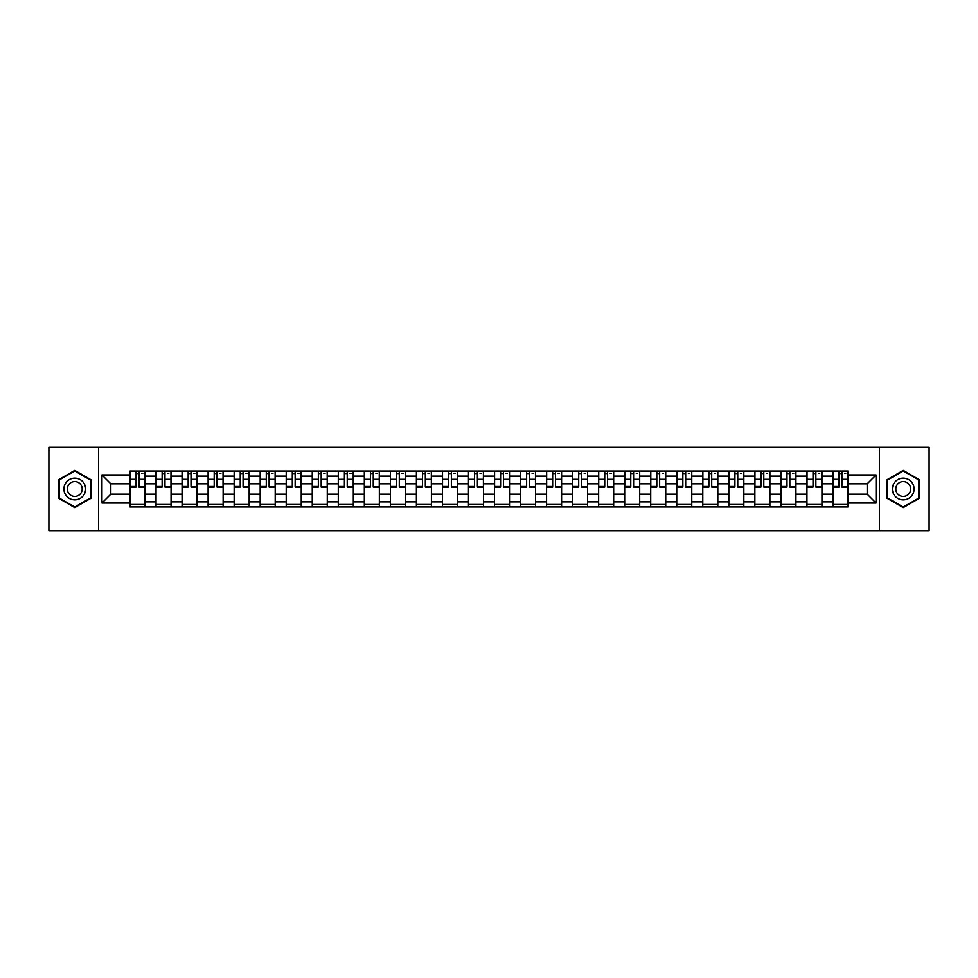 <?xml version="1.0" encoding="UTF-8"?>
<svg xmlns="http://www.w3.org/2000/svg" width="978" height="978" viewBox="0 0 978 978"><rect width="100%" height="100%" fill="white"/><g stroke="black" fill="none" stroke-linecap="round" stroke-linejoin="round"><path stroke-width="1.47" d="M879.369 530.724L929.1 530.724L929.1 447.276L48.9 447.276L48.9 530.724L879.369 530.724L879.369 447.276M156.052 506.946L156.052 476.152L145.025 476.152L145.025 506.946M145.025 476.152L145.025 471.054M156.052 476.152L156.052 471.054M171.064 471.054L171.064 506.946M182.079 506.946L182.079 471.054M197.104 471.054L197.104 506.946M208.118 506.946L208.118 471.054M223.143 471.054L223.143 506.946M234.158 506.946L234.158 471.054M249.17 471.054L249.17 506.946M260.185 506.946L260.185 471.054M275.209 471.054L275.209 506.946M286.224 506.946L286.224 471.054M301.248 471.054L301.248 506.946M312.263 506.946L312.263 471.054M327.275 471.054L327.275 506.946M338.29 506.946L338.29 471.054M353.315 471.054L353.315 506.946M364.329 506.946L364.329 471.054M379.354 471.054L379.354 506.946M390.369 506.946L390.369 471.054M405.381 471.054L405.381 506.946M416.396 506.946L416.396 471.054M431.42 471.054L431.42 506.946M442.435 506.946L442.435 471.054M457.459 471.054L457.459 506.946M468.474 506.946L468.474 471.054M483.487 471.054L483.487 506.946M494.513 506.946L494.513 471.054M509.526 471.054L509.526 506.946M520.54 506.946L520.54 471.054M535.565 471.054L535.565 506.946M546.58 506.946L546.58 471.054M561.604 471.054L561.604 506.946M572.619 506.946L572.619 471.054M587.631 471.054L587.631 506.946M598.646 506.946L598.646 471.054M613.671 471.054L613.671 506.946M624.685 506.946L624.685 471.054M639.71 471.054L639.71 506.946M650.725 506.946L650.725 471.054M665.737 471.054L665.737 506.946M676.752 506.946L676.752 471.054M691.776 471.054L691.776 506.946M702.791 506.946L702.791 471.054M717.815 471.054L717.815 506.946M728.83 506.946L728.83 471.054M743.842 471.054L743.842 506.946M754.857 506.946L754.857 471.054M769.882 471.054L769.882 506.946M780.896 506.946L780.896 471.054M795.921 471.054L795.921 506.946M806.936 506.946L806.936 471.054M821.948 471.054L821.948 506.946M832.975 506.946L832.975 471.054M832.975 494.171L821.948 494.171M806.936 494.171L795.921 494.171M780.896 494.171L769.882 494.171M754.857 494.171L743.842 494.171M728.83 494.171L717.815 494.171M702.791 494.171L691.776 494.171M676.752 494.171L665.737 494.171M650.725 494.171L639.71 494.171M624.685 494.171L613.671 494.171M598.646 494.171L587.631 494.171M572.619 494.171L561.604 494.171M546.58 494.171L535.565 494.171M520.54 494.171L509.526 494.171M494.513 494.171L483.487 494.171M468.474 494.171L457.459 494.171M442.435 494.171L431.42 494.171M416.396 494.171L405.381 494.171M390.369 494.171L379.354 494.171M364.329 494.171L353.315 494.171M338.29 494.171L327.275 494.171M312.263 494.171L301.248 494.171M286.224 494.171L275.209 494.171M260.185 494.171L249.17 494.171M234.158 494.171L223.143 494.171M208.118 494.171L197.104 494.171M182.079 494.171L171.064 494.171M156.052 494.171L145.025 494.171M832.975 483.829L821.948 483.829M806.936 483.829L795.921 483.829M780.896 483.829L769.882 483.829M754.857 483.829L743.842 483.829M728.83 483.829L717.815 483.829M702.791 483.829L691.776 483.829M676.752 483.829L665.737 483.829M650.725 483.829L639.71 483.829M624.685 483.829L613.671 483.829M598.646 483.829L587.631 483.829M572.619 483.829L561.604 483.829M546.58 483.829L535.565 483.829M520.54 483.829L509.526 483.829M494.513 483.829L483.487 483.829M468.474 483.829L457.459 483.829M442.435 483.829L431.42 483.829M416.396 483.829L405.381 483.829M390.369 483.829L379.354 483.829M364.329 483.829L353.315 483.829M338.29 483.829L327.275 483.829M312.263 483.829L301.248 483.829M286.224 483.829L275.209 483.829M260.185 483.829L249.17 483.829M234.158 483.829L223.143 483.829M208.118 483.829L197.104 483.829M182.079 483.829L171.064 483.829M156.052 483.829L145.025 483.829M110.82 494.171L130.013 494.171L130.013 483.829L110.82 483.829L110.82 494.171L101.969 503.022L101.969 474.978L130.013 474.978L130.013 483.829M847.987 483.829L847.987 494.171L867.18 494.171L867.18 483.829L847.987 483.829L847.987 471.054L130.013 471.054L130.013 474.978M847.987 474.978L876.031 474.978L876.031 503.022L847.987 503.022L847.987 494.171M130.013 494.171L130.013 506.946L847.987 506.946L847.987 503.022M130.013 503.022L101.969 503.022M98.631 530.724L98.631 447.276M90.868 479.697L74.768 470.406L58.668 479.697L58.668 498.303L74.768 507.594L90.868 498.303L90.868 479.697M919.332 479.697L903.232 470.406L887.132 479.697L887.132 498.303L903.232 507.594L919.332 498.303L919.332 479.697M145.025 504.44L130.013 504.44M136.101 473.56L138.937 473.56M171.064 504.44L156.052 504.44M162.14 473.56L164.976 473.56M197.104 504.44L182.079 504.44M188.167 473.56L191.016 473.56M223.143 504.44L208.118 504.44M214.206 473.56L217.043 473.56M249.17 504.44L234.158 504.44M240.246 473.56L243.082 473.56M275.209 504.44L260.185 504.44M266.285 473.56L269.121 473.56M301.248 504.44L286.224 504.44M292.312 473.56L295.148 473.56M327.275 504.44L312.263 504.44M318.351 473.56L321.187 473.56M353.315 504.44L338.29 504.44M344.39 473.56L347.227 473.56M379.354 504.44L364.329 504.44M370.417 473.56L373.254 473.56M405.381 504.44L390.369 504.44M396.457 473.56L399.293 473.56M431.42 504.44L416.396 504.44M422.496 473.56L425.332 473.56M457.459 504.44L442.435 504.44M448.523 473.56L451.371 473.56M483.487 504.44L468.474 504.44M474.562 473.56L477.398 473.56M509.526 504.44L494.513 504.44M500.602 473.56L503.438 473.56M535.565 504.44L520.54 504.44M526.629 473.56L529.477 473.56M561.604 504.44L546.58 504.44M552.668 473.56L555.504 473.56M587.631 504.44L572.619 504.44M578.707 473.56L581.543 473.56M613.671 504.44L598.646 504.44M604.746 473.56L607.582 473.56M639.71 504.44L624.685 504.44M630.773 473.56L633.61 473.56M665.737 504.44L650.725 504.44M656.813 473.56L659.649 473.56M691.776 504.44L676.752 504.44M682.852 473.56L685.688 473.56M717.815 504.44L702.791 504.44M708.879 473.56L711.715 473.56M743.842 504.44L728.83 504.44M734.918 473.56L737.754 473.56M769.882 504.44L754.857 504.44M760.957 473.56L763.794 473.56M795.921 504.44L780.896 504.44M786.984 473.56L789.833 473.56M821.948 504.44L806.936 504.44M813.024 473.56L815.86 473.56M847.987 504.44L832.975 504.44M839.063 473.56L841.899 473.56M101.969 474.978L110.82 483.829M867.18 494.171L876.031 503.022M867.18 483.829L876.031 474.978M138.937 486.506L144.952 487.081L138.937 487.081L138.937 471.225L144.952 471.225L141.614 471.225M144.952 486.506L144.952 471.225M136.101 473.401L138.937 473.401M141.614 473.401L142.776 473.401M133.436 471.225L130.098 471.225L130.098 487.081L136.101 487.081L136.101 471.225L133.68 471.225M130.098 471.225L141.358 471.225M164.976 486.506L170.979 487.081L164.976 487.081L164.976 471.225L170.979 471.225L167.641 471.225M170.979 486.506L170.979 471.225M162.14 473.401L164.976 473.401M167.641 473.401L168.815 473.401M159.463 471.225L156.125 471.225L156.125 487.081L162.14 487.081L162.14 471.225L159.72 471.225M156.125 471.225L167.397 471.225M191.016 486.506L197.018 487.081L191.016 487.081L191.016 471.225L197.018 471.225L193.681 471.225M197.018 486.506L197.018 471.225M188.167 473.401L191.016 473.401M193.681 473.401L194.854 473.401M185.502 471.225L182.165 471.225L182.165 487.081L188.167 487.081L188.167 471.225L185.759 471.225M182.165 471.225L193.436 471.225M65.379 494.428A10.844 10.844 0 0 0 80.196 498.389A10.844 10.844 0 0 0 84.169 483.572A10.844 10.844 0 0 0 69.34 479.611A10.844 10.844 0 0 0 65.379 494.428M68.338 492.716A7.433 7.433 0 0 0 78.484 495.43A7.433 7.433 0 0 0 81.198 485.284A7.433 7.433 0 0 0 71.052 482.57A7.433 7.433 0 0 0 68.338 492.716M74.768 470.98L90.367 479.99L90.367 498.01L74.768 507.02L59.169 498.01L59.169 479.99L74.768 470.98M893.831 494.428A10.844 10.844 0 0 0 908.66 498.389A10.844 10.844 0 0 0 912.621 483.572A10.844 10.844 0 0 0 897.804 479.611A10.844 10.844 0 0 0 893.831 494.428M896.802 492.716A7.433 7.433 0 0 0 906.948 495.43A7.433 7.433 0 0 0 909.662 485.284A7.433 7.433 0 0 0 899.515 482.57A7.433 7.433 0 0 0 896.802 492.716M903.232 470.98L918.831 479.99L918.831 498.01L903.232 507.02L887.633 498.01L887.633 479.99L903.232 470.98M217.043 486.506L223.057 487.081L217.043 487.081L217.043 471.225L223.057 471.225L219.72 471.225M223.057 486.506L223.057 471.225M214.206 473.401L217.043 473.401M219.72 473.401L220.881 473.401M211.541 471.225L208.204 471.225L208.204 487.081L214.206 487.081L214.206 471.225L211.786 471.225M208.204 471.225L219.463 471.225M243.082 486.506L249.084 487.081L243.082 487.081L243.082 471.225L249.084 471.225L245.747 471.225M249.084 486.506L249.084 471.225M240.246 473.401L243.082 473.401M245.747 473.401L246.921 473.401M237.568 471.225L234.231 471.225L234.231 487.081L240.246 487.081L240.246 471.225L237.825 471.225M234.231 471.225L245.502 471.225M269.121 486.506L275.124 487.081L269.121 487.081L269.121 471.225L275.124 471.225L271.786 471.225M275.124 486.506L275.124 471.225M266.285 473.401L269.121 473.401M271.786 473.401L272.96 473.401M263.608 471.225L260.27 471.225L260.27 487.081L266.285 487.081L266.285 471.225L263.864 471.225M260.27 471.225L271.542 471.225M295.148 486.506L301.163 487.081L295.148 487.081L295.148 471.225L301.163 471.225L297.825 471.225M301.163 486.506L301.163 471.225M292.312 473.401L295.148 473.401M297.825 473.401L298.987 473.401M289.647 471.225L286.309 471.225L286.309 487.081L292.312 487.081L292.312 471.225L289.891 471.225M286.309 471.225L297.569 471.225M321.187 486.506L327.202 487.081L321.187 487.081L321.187 471.225L327.202 471.225L323.852 471.225M327.202 486.506L327.202 471.225M318.351 473.401L321.187 473.401M323.852 473.401L325.026 473.401M315.686 471.225L312.337 471.225L312.337 487.081L318.351 487.081L318.351 471.225L315.931 471.225M312.337 471.225L323.608 471.225M347.227 486.506L353.229 487.081L347.227 487.081L347.227 471.225L353.229 471.225L349.892 471.225M353.229 486.506L353.229 471.225M344.39 473.401L347.227 473.401M349.892 473.401L351.065 473.401M341.713 471.225L338.376 471.225L338.376 487.081L344.39 487.081L344.39 471.225L341.97 471.225M338.376 471.225L349.647 471.225M373.254 486.506L379.268 487.081L373.254 487.081L373.254 471.225L379.268 471.225L375.931 471.225M379.268 486.506L379.268 471.225M370.417 473.401L373.254 473.401M375.931 473.401L377.092 473.401M367.752 471.225L364.415 471.225L364.415 487.081L370.417 487.081L370.417 471.225L367.997 471.225M364.415 471.225L375.674 471.225M399.293 486.506L405.308 487.081L399.293 487.081L399.293 471.225L405.308 471.225L401.97 471.225M405.308 486.506L405.308 471.225M396.457 473.401L399.293 473.401M401.97 473.401L403.132 473.401M393.792 471.225L390.454 471.225L390.454 487.081L396.457 487.081L396.457 471.225L394.036 471.225M390.454 471.225L401.714 471.225M425.332 486.506L431.335 487.081L425.332 487.081L425.332 471.225L431.335 471.225L427.997 471.225M431.335 486.506L431.335 471.225M422.496 473.401L425.332 473.401M427.997 473.401L429.171 473.401M419.819 471.225L416.481 471.225L416.481 487.081L422.496 487.081L422.496 471.225L420.075 471.225M416.481 471.225L427.753 471.225M451.371 486.506L457.374 487.081L451.371 487.081L451.371 471.225L457.374 471.225L454.036 471.225M457.374 486.506L457.374 471.225M448.523 473.401L451.371 473.401M454.036 473.401L455.198 473.401M445.858 471.225L442.521 471.225L442.521 487.081L448.523 487.081L448.523 471.225L446.102 471.225M442.521 471.225L453.78 471.225M477.398 486.506L483.413 487.081L477.398 487.081L477.398 471.225L483.413 471.225L480.076 471.225M483.413 486.506L483.413 471.225M474.562 473.401L477.398 473.401M480.076 473.401L481.237 473.401M471.897 471.225L468.56 471.225L468.56 487.081L474.562 487.081L474.562 471.225L472.142 471.225M468.56 471.225L479.819 471.225M503.438 486.506L509.44 487.081L503.438 487.081L503.438 471.225L509.44 471.225L506.103 471.225M509.44 486.506L509.44 471.225M500.602 473.401L503.438 473.401M506.103 473.401L507.276 473.401M497.924 471.225L494.587 471.225L494.587 487.081L500.602 487.081L500.602 471.225L498.181 471.225M494.587 471.225L505.858 471.225M529.477 486.506L535.479 487.081L529.477 487.081L529.477 471.225L535.479 471.225L532.142 471.225M535.479 486.506L535.479 471.225M526.629 473.401L529.477 473.401M532.142 473.401L533.316 473.401M523.963 471.225L520.626 471.225L520.626 487.081L526.629 487.081L526.629 471.225L524.22 471.225M520.626 471.225L531.898 471.225M555.504 486.506L561.519 487.081L555.504 487.081L555.504 471.225L561.519 471.225L558.181 471.225M561.519 486.506L561.519 471.225M552.668 473.401L555.504 473.401M558.181 473.401L559.343 473.401M550.003 471.225L546.665 471.225L546.665 487.081L552.668 487.081L552.668 471.225L550.247 471.225M546.665 471.225L557.925 471.225M581.543 486.506L587.546 487.081L581.543 487.081L581.543 471.225L587.546 471.225L584.208 471.225M587.546 486.506L587.546 471.225M578.707 473.401L581.543 473.401M584.208 473.401L585.382 473.401M576.03 471.225L572.692 471.225L572.692 487.081L578.707 487.081L578.707 471.225L576.286 471.225M572.692 471.225L583.964 471.225M607.582 486.506L613.585 487.081L607.582 487.081L607.582 471.225L613.585 471.225L610.248 471.225M613.585 486.506L613.585 471.225M604.746 473.401L607.582 473.401M610.248 473.401L611.421 473.401M602.069 471.225L598.732 471.225L598.732 487.081L604.746 487.081L604.746 471.225L602.326 471.225M598.732 471.225L610.003 471.225M633.61 486.506L639.624 487.081L633.61 487.081L633.61 471.225L639.624 471.225L636.287 471.225M639.624 486.506L639.624 471.225M630.773 473.401L633.61 473.401M636.287 473.401L637.448 473.401M628.108 471.225L624.771 471.225L624.771 487.081L630.773 487.081L630.773 471.225L628.353 471.225M624.771 471.225L636.03 471.225M659.649 486.506L665.663 487.081L659.649 487.081L659.649 471.225L665.663 471.225L662.314 471.225M665.663 486.506L665.663 471.225M656.813 473.401L659.649 473.401M662.314 473.401L663.487 473.401M654.148 471.225L650.798 471.225L650.798 487.081L656.813 487.081L656.813 471.225L654.392 471.225M650.798 471.225L662.069 471.225M685.688 486.506L691.69 487.081L685.688 487.081L685.688 471.225L691.69 471.225L688.353 471.225M691.69 486.506L691.69 471.225M682.852 473.401L685.688 473.401M688.353 473.401L689.527 473.401M680.175 471.225L676.837 471.225L676.837 487.081L682.852 487.081L682.852 471.225L680.431 471.225M676.837 471.225L688.109 471.225M711.715 486.506L717.73 487.081L711.715 487.081L711.715 471.225L717.73 471.225L714.392 471.225M717.73 486.506L717.73 471.225M708.879 473.401L711.715 473.401M714.392 473.401L715.554 473.401M706.214 471.225L702.876 471.225L702.876 487.081L708.879 487.081L708.879 471.225L706.458 471.225M702.876 471.225L714.136 471.225M737.754 486.506L743.769 487.081L737.754 487.081L737.754 471.225L743.769 471.225L740.432 471.225M743.769 486.506L743.769 471.225M734.918 473.401L737.754 473.401M740.432 473.401L741.593 473.401M732.253 471.225L728.916 471.225L728.916 487.081L734.918 487.081L734.918 471.225L732.498 471.225M728.916 471.225L740.175 471.225M763.794 486.506L769.796 487.081L763.794 487.081L763.794 471.225L769.796 471.225L766.459 471.225M769.796 486.506L769.796 471.225M760.957 473.401L763.794 473.401M766.459 473.401L767.632 473.401M758.28 471.225L754.943 471.225L754.943 487.081L760.957 487.081L760.957 471.225L758.537 471.225M754.943 471.225L766.214 471.225M789.833 486.506L795.835 487.081L789.833 487.081L789.833 471.225L795.835 471.225L792.498 471.225M795.835 486.506L795.835 471.225M786.984 473.401L789.833 473.401M792.498 473.401L793.671 473.401M784.319 471.225L780.982 471.225L780.982 487.081L786.984 487.081L786.984 471.225L784.564 471.225M780.982 471.225L792.241 471.225M815.86 486.506L821.875 487.081L815.86 487.081L815.86 471.225L821.875 471.225L818.537 471.225M821.875 486.506L821.875 471.225M813.024 473.401L815.86 473.401M818.537 473.401L819.698 473.401M810.359 471.225L807.021 471.225L807.021 487.081L813.024 487.081L813.024 471.225L810.603 471.225M807.021 471.225L818.28 471.225M841.899 486.506L847.902 487.081L841.899 487.081L841.899 471.225L847.902 471.225L844.564 471.225M847.902 486.506L847.902 471.225M839.063 473.401L841.899 473.401M844.564 473.401L845.738 473.401M836.386 471.225L833.048 471.225L833.048 487.081L839.063 487.081L839.063 471.225L836.642 471.225M833.048 471.225L844.32 471.225M806.936 476.152L795.921 476.152M780.896 476.152L769.882 476.152M754.857 476.152L743.842 476.152M728.83 476.152L717.815 476.152M702.791 476.152L691.776 476.152M676.752 476.152L665.737 476.152M650.725 476.152L639.71 476.152M624.685 476.152L613.671 476.152M598.646 476.152L587.631 476.152M572.619 476.152L561.604 476.152M546.58 476.152L535.565 476.152M520.54 476.152L509.526 476.152M494.513 476.152L483.487 476.152M468.474 476.152L457.459 476.152M442.435 476.152L431.42 476.152M416.396 476.152L405.381 476.152M390.369 476.152L379.354 476.152M364.329 476.152L353.315 476.152M338.29 476.152L327.275 476.152M312.263 476.152L301.248 476.152M286.224 476.152L275.209 476.152M260.185 476.152L249.17 476.152M234.158 476.152L223.143 476.152M208.118 476.152L197.104 476.152M182.079 476.152L171.064 476.152M832.975 476.152L821.948 476.152M806.936 501.848L795.921 501.848M780.896 501.848L769.882 501.848M754.857 501.848L743.842 501.848M728.83 501.848L717.815 501.848M702.791 501.848L691.776 501.848M676.752 501.848L665.737 501.848M650.725 501.848L639.71 501.848M624.685 501.848L613.671 501.848M598.646 501.848L587.631 501.848M572.619 501.848L561.604 501.848M546.58 501.848L535.565 501.848M520.54 501.848L509.526 501.848M494.513 501.848L483.487 501.848M468.474 501.848L457.459 501.848M442.435 501.848L431.42 501.848M416.396 501.848L405.381 501.848M390.369 501.848L379.354 501.848M364.329 501.848L353.315 501.848M338.29 501.848L327.275 501.848M312.263 501.848L301.248 501.848M286.224 501.848L275.209 501.848M260.185 501.848L249.17 501.848M234.158 501.848L223.143 501.848M208.118 501.848L197.104 501.848M182.079 501.848L171.064 501.848M156.052 501.848L145.025 501.848M832.975 501.848L821.948 501.848M138.937 479.33L144.952 479.33M130.098 486.506L136.101 486.506M130.098 479.33L136.101 479.33M164.976 479.33L170.979 479.33M156.125 486.506L162.14 486.506M156.125 479.33L162.14 479.33M191.016 479.33L197.018 479.33M182.165 486.506L188.167 486.506M182.165 479.33L188.167 479.33M217.043 479.33L223.057 479.33M208.204 486.506L214.206 486.506M208.204 479.33L214.206 479.33M243.082 479.33L249.084 479.33M234.231 486.506L240.246 486.506M234.231 479.33L240.246 479.33M269.121 479.33L275.124 479.33M260.27 486.506L266.285 486.506M260.27 479.33L266.285 479.33M295.148 479.33L301.163 479.33M286.309 486.506L292.312 486.506M286.309 479.33L292.312 479.33M321.187 479.33L327.202 479.33M312.337 486.506L318.351 486.506M312.337 479.33L318.351 479.33M347.227 479.33L353.229 479.33M338.376 486.506L344.39 486.506M338.376 479.33L344.39 479.33M373.254 479.33L379.268 479.33M364.415 486.506L370.417 486.506M364.415 479.33L370.417 479.33M399.293 479.33L405.308 479.33M390.454 486.506L396.457 486.506M390.454 479.33L396.457 479.33M425.332 479.33L431.335 479.33M416.481 486.506L422.496 486.506M416.481 479.33L422.496 479.33M451.371 479.33L457.374 479.33M442.521 486.506L448.523 486.506M442.521 479.33L448.523 479.33M477.398 479.33L483.413 479.33M468.56 486.506L474.562 486.506M468.56 479.33L474.562 479.33M503.438 479.33L509.44 479.33M494.587 486.506L500.602 486.506M494.587 479.33L500.602 479.33M529.477 479.33L535.479 479.33M520.626 486.506L526.629 486.506M520.626 479.33L526.629 479.33M555.504 479.33L561.519 479.33M546.665 486.506L552.668 486.506M546.665 479.33L552.668 479.33M581.543 479.33L587.546 479.33M572.692 486.506L578.707 486.506M572.692 479.33L578.707 479.33M607.582 479.33L613.585 479.33M598.732 486.506L604.746 486.506M598.732 479.33L604.746 479.33M633.61 479.33L639.624 479.33M624.771 486.506L630.773 486.506M624.771 479.33L630.773 479.33M659.649 479.33L665.663 479.33M650.798 486.506L656.813 486.506M650.798 479.33L656.813 479.33M685.688 479.33L691.69 479.33M676.837 486.506L682.852 486.506M676.837 479.33L682.852 479.33M711.715 479.33L717.73 479.33M702.876 486.506L708.879 486.506M702.876 479.33L708.879 479.33M737.754 479.33L743.769 479.33M728.916 486.506L734.918 486.506M728.916 479.33L734.918 479.33M763.794 479.33L769.796 479.33M754.943 486.506L760.957 486.506M754.943 479.33L760.957 479.33M789.833 479.33L795.835 479.33M780.982 486.506L786.984 486.506M780.982 479.33L786.984 479.33M815.86 479.33L821.875 479.33M807.021 486.506L813.024 486.506M807.021 479.33L813.024 479.33M841.899 479.33L847.902 479.33M833.048 486.506L839.063 486.506M833.048 479.33L839.063 479.33"/></g></svg>
